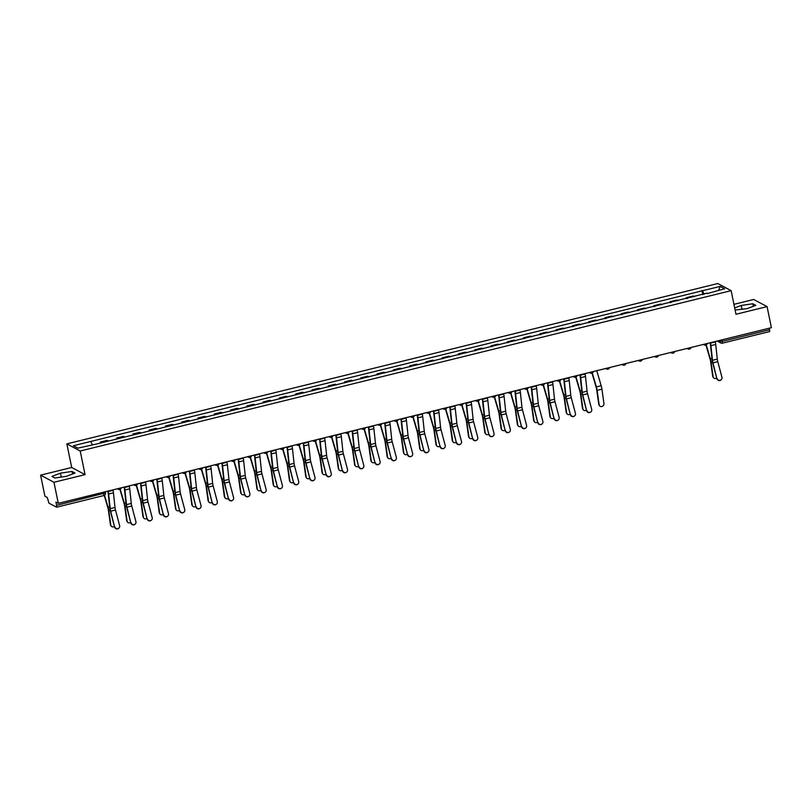 <?xml version="1.0" encoding="UTF-8"?>
<svg xmlns="http://www.w3.org/2000/svg" width="812" height="812" viewBox="0 0 812 812"><rect width="100%" height="100%" fill="white"/><g stroke="black" fill="none" stroke-linecap="round" stroke-linejoin="round"><path stroke-width="1.22" d="M40.6 475.152L53.957 482.277L58.291 503.349L771.4 327.683L767.076 306.611L735.976 314.274L731.135 290.655L717.767 283.53L66.848 443.88L71.7 467.489L40.6 475.152L44.924 496.223L47.289 497.482L48.933 503.166L56.586 507.216L56.596 505.368L105.418 492.925M767.076 306.611L753.709 299.486L733.946 304.348M53.957 482.277L85.057 474.624L80.205 451.005L731.135 290.655M58.291 503.349L55.926 502.09L56.596 505.368M769.4 328.18L769.614 331.529M694.392 296.735A5.055 1.056 -103.8 0 0 694.057 296.421L693.245 295.994L686.353 297.689L687.175 298.126A5.055 1.056 76.2 0 1 687.51 298.44M686.556 298.674L686.353 297.689M678.121 300.755A5.055 1.056 -103.8 0 0 677.776 300.44L676.964 300.004L670.083 301.699L670.895 302.135A5.055 1.056 76.2 0 1 671.23 302.45M670.286 302.683L670.083 301.699M661.841 304.764A5.055 1.056 -103.8 0 0 661.506 304.449L660.684 304.013L653.802 305.708L654.614 306.144A5.055 1.056 76.2 0 1 654.949 306.459M654.005 306.692L653.802 305.708M645.56 308.773A5.055 1.056 -103.8 0 0 645.225 308.458L644.413 308.022L637.521 309.717L638.333 310.154A5.055 1.056 76.2 0 1 638.668 310.468M637.724 310.702L637.521 309.717M629.28 312.782A5.055 1.056 -103.8 0 0 628.945 312.468L628.133 312.031L621.241 313.726L622.063 314.163A5.055 1.056 76.2 0 1 622.398 314.477M621.444 314.711L621.241 313.726M612.999 316.792A5.055 1.056 -103.8 0 0 612.664 316.477L611.852 316.041L604.97 317.736L605.782 318.172A5.055 1.056 76.2 0 1 606.117 318.487M605.163 318.72L604.97 317.736M596.729 320.801A5.055 1.056 -103.8 0 0 596.394 320.486L595.572 320.05L588.69 321.745L589.502 322.181A5.055 1.056 76.2 0 1 589.837 322.496M588.893 322.729L588.69 321.745M580.448 324.81A5.055 1.056 -103.8 0 0 580.113 324.495L579.301 324.059L572.409 325.754L573.221 326.191A5.055 1.056 76.2 0 1 573.556 326.505M572.612 326.739L572.409 325.754M564.167 328.819A5.055 1.056 -103.8 0 0 563.832 328.505L563.02 328.068L556.129 329.763L556.951 330.2A5.055 1.056 76.2 0 1 557.286 330.514M556.332 330.748L556.129 329.763M547.887 332.829A5.055 1.056 -103.8 0 0 547.552 332.514L546.74 332.078L539.848 333.773L540.67 334.209A5.055 1.056 76.2 0 1 541.005 334.524M540.051 334.757L539.848 333.773M531.616 336.838A5.055 1.056 -103.8 0 0 531.281 336.523L530.459 336.087L523.578 337.792L524.39 338.218A5.055 1.056 76.2 0 1 524.725 338.533M523.781 338.766L523.578 337.792M515.336 340.847A5.055 1.056 -103.8 0 0 515.001 340.532L514.179 340.096L507.297 341.801L508.109 342.228A5.055 1.056 76.2 0 1 508.444 342.542M507.5 342.776L507.297 341.801M499.055 344.856A5.055 1.056 -103.8 0 0 498.72 344.542L497.908 344.115L491.016 345.81L491.828 346.247A5.055 1.056 76.2 0 1 492.173 346.562M491.219 346.795L491.016 345.81M482.775 348.866A5.055 1.056 -103.8 0 0 482.44 348.551L481.628 348.125L474.736 349.82L475.558 350.256A5.055 1.056 76.2 0 1 475.893 350.571M474.939 350.804L474.736 349.82M466.494 352.885A5.055 1.056 -103.8 0 0 466.159 352.57L465.347 352.134L458.465 353.829L459.277 354.265A5.055 1.056 76.2 0 1 459.612 354.58M458.658 354.814L458.465 353.829M450.224 356.894A5.055 1.056 -103.8 0 0 449.889 356.58L449.066 356.143L442.185 357.838L442.997 358.275A5.055 1.056 76.2 0 1 443.332 358.589M442.388 358.823L442.185 357.838M433.943 360.904A5.055 1.056 -103.8 0 0 433.608 360.589L432.796 360.152L425.904 361.847L426.716 362.284A5.055 1.056 76.2 0 1 427.051 362.599M426.107 362.832L425.904 361.847M417.662 364.913A5.055 1.056 -103.8 0 0 417.327 364.598L416.515 364.162L409.624 365.857L410.446 366.293A5.055 1.056 76.2 0 1 410.781 366.608M409.827 366.841L409.624 365.857M401.382 368.922A5.055 1.056 -103.8 0 0 401.047 368.607L400.235 368.171L393.353 369.866L394.165 370.302A5.055 1.056 76.2 0 1 394.5 370.617M393.546 370.851L393.353 369.866M385.111 372.931A5.055 1.056 -103.8 0 0 384.776 372.617L383.954 372.18L377.072 373.875L377.885 374.312A5.055 1.056 76.2 0 1 378.219 374.626M377.275 374.86L377.072 373.875M368.831 376.941A5.055 1.056 -103.8 0 0 368.496 376.626L367.684 376.189L360.792 377.885L361.604 378.321A5.055 1.056 76.2 0 1 361.939 378.636M360.995 378.869L360.792 377.885M352.55 380.95A5.055 1.056 -103.8 0 0 352.215 380.635L351.403 380.199L344.511 381.894L345.333 382.33A5.055 1.056 76.2 0 1 345.668 382.645M344.714 382.878L344.511 381.894M336.269 384.959A5.055 1.056 -103.8 0 0 335.935 384.644L335.123 384.208L328.231 385.903L329.053 386.339A5.055 1.056 76.2 0 1 329.388 386.654M328.434 386.888L328.231 385.903M319.999 388.968A5.055 1.056 -103.8 0 0 319.654 388.654L318.842 388.217L311.96 389.922L312.772 390.349A5.055 1.056 76.2 0 1 313.107 390.663M312.163 390.897L311.96 389.922M303.718 392.978A5.055 1.056 -103.8 0 0 303.383 392.663L302.561 392.226L295.68 393.932L296.492 394.358A5.055 1.056 76.2 0 1 296.827 394.673M295.883 394.906L295.68 393.932M287.438 396.987A5.055 1.056 -103.8 0 0 287.103 396.672L286.291 396.246L279.399 397.941L280.211 398.377A5.055 1.056 76.2 0 1 280.556 398.692M279.602 398.925L279.399 397.941M271.157 400.996A5.055 1.056 -103.8 0 0 270.822 400.681L270.01 400.255L263.118 401.95L263.941 402.387A5.055 1.056 76.2 0 1 264.276 402.701M263.321 402.935L263.118 401.95M254.877 405.015A5.055 1.056 -103.8 0 0 254.542 404.701L253.73 404.264L246.848 405.959L247.66 406.396A5.055 1.056 76.2 0 1 247.995 406.71M247.041 406.944L246.848 405.959M238.606 409.025A5.055 1.056 -103.8 0 0 238.271 408.71L237.449 408.274L230.567 409.969L231.379 410.405A5.055 1.056 76.2 0 1 231.714 410.72M230.77 410.953L230.567 409.969M222.326 413.034A5.055 1.056 -103.8 0 0 221.991 412.719L221.179 412.283L214.287 413.978L215.099 414.414A5.055 1.056 76.2 0 1 215.434 414.729M214.49 414.962L214.287 413.978M206.045 417.043A5.055 1.056 -103.8 0 0 205.71 416.729L204.898 416.292L198.006 417.987L198.828 418.424A5.055 1.056 76.2 0 1 199.163 418.738M198.209 418.972L198.006 417.987M189.764 421.052A5.055 1.056 -103.8 0 0 189.429 420.738L188.617 420.301L181.736 421.996L182.548 422.433A5.055 1.056 76.2 0 1 182.883 422.747M181.929 422.981L181.736 421.996M173.494 425.062A5.055 1.056 -103.8 0 0 173.159 424.747L172.337 424.311L165.455 426.006L166.267 426.442A5.055 1.056 76.2 0 1 166.602 426.757M165.658 426.99L165.455 426.006M157.213 429.071A5.055 1.056 -103.8 0 0 156.878 428.756L156.056 428.32L149.175 430.015L149.987 430.451A5.055 1.056 76.2 0 1 150.321 430.766M149.378 430.999L149.175 430.015M140.933 433.08A5.055 1.056 -103.8 0 0 140.598 432.766L139.786 432.329L132.894 434.024L133.706 434.461A5.055 1.056 76.2 0 1 134.051 434.775M133.097 435.009L132.894 434.024M124.652 437.089A5.055 1.056 -103.8 0 0 124.317 436.775L123.505 436.338L116.613 438.033L117.435 438.47A5.055 1.056 76.2 0 1 117.77 438.784M116.816 439.018L116.613 438.033M108.382 441.099A5.055 1.056 -103.8 0 0 108.037 440.784L107.225 440.348L100.343 442.053L101.155 442.479A5.055 1.056 76.2 0 1 101.49 442.794M100.546 443.027L100.343 442.053M704.055 294.36L702.593 290.726L720.122 286.413L724.608 288.808L707.049 293.619M702.593 290.726L73.374 445.737L77.861 448.133L96.019 444.144L707.079 293.122M66.848 443.88L80.205 451.005M735.104 310.022L747.202 308.621L755.779 305.342L752.805 303.759L741.244 305.444L734.677 307.951M71.7 467.489L85.057 474.624M54.871 478.004L66.432 476.319L75.008 473.051L72.035 471.457L60.474 473.142L51.897 476.421L54.871 478.004M702.837 294.665L701.964 290.392M90.903 441.413L92.182 444.6M720.122 286.413L718.64 290.28M742.046 309.372L741.244 305.444M753.323 306.286L752.805 303.759M61.286 477.07L60.474 473.142M72.552 473.985L72.035 471.457M717.128 378.463A2.527 2.466 53.9 0 0 721.015 379.904A2.527 2.466 53.9 0 0 721.929 377.275L717.778 361.624L712.977 362.812L716.864 378.646A2.527 2.466 -126.1 0 0 720.883 379.996M710.155 342.765L710.185 342.948A5.491 1.147 76.2 0 1 710.5 344.917L712.063 359.584A5.491 1.147 -103.8 0 0 712.713 362.994L716.864 378.646M710.449 342.694L710.53 343.131A6.922 1.441 76.2 0 1 710.926 345.618L712.489 360.284A4.07 0.853 -103.8 0 0 712.977 362.812M715.25 341.517L715.331 341.953A6.922 1.441 76.2 0 1 715.727 344.44L717.29 359.097A4.07 0.853 -103.8 0 0 717.778 361.624M713.494 377.732L713.088 377.184A2.527 2.223 -36.9 0 1 712.703 376.26L713.119 376.809A2.527 2.223 143.1 0 0 716.722 378.087M705.943 345.019L710.104 359.168A4.07 0.853 76.2 0 1 710.662 361.736L712.703 376.26M706.227 344.897L710.317 358.813A5.491 1.147 76.2 0 1 711.079 362.284L713.119 376.809M586.903 410.537A2.527 2.466 53.9 0 0 590.791 411.988A2.527 2.466 53.9 0 0 591.704 409.36L587.553 393.708L582.752 394.886L586.64 410.73A2.527 2.466 -126.1 0 0 590.659 412.08M579.92 374.85L579.961 375.032A5.491 1.147 76.2 0 1 580.275 377.001L581.839 391.668A5.491 1.147 -103.8 0 0 582.488 395.079L586.64 410.73M580.215 374.779L580.306 375.215A6.922 1.441 76.2 0 1 580.702 377.702L582.265 392.358A4.07 0.853 -103.8 0 0 582.752 394.886M585.016 373.591L585.107 374.027A6.922 1.441 76.2 0 1 585.503 376.514L587.066 391.181A4.07 0.853 -103.8 0 0 587.553 393.708M570.623 414.546A2.527 2.466 53.9 0 0 574.51 415.998A2.527 2.466 53.9 0 0 575.424 413.369L571.272 397.718L566.471 398.905L570.369 414.739A2.527 2.466 -126.1 0 0 574.378 416.089M563.65 378.859L563.68 379.042A5.491 1.147 76.2 0 1 563.995 381.011L565.558 395.677A5.491 1.147 -103.8 0 0 566.208 399.088L570.369 414.739M563.944 378.788L564.025 379.224A6.922 1.441 76.2 0 1 564.431 381.711L565.984 396.378A4.07 0.853 -103.8 0 0 566.471 398.905M568.745 377.6L568.826 378.037A6.922 1.441 76.2 0 1 569.222 380.534L570.785 395.19A4.07 0.853 -103.8 0 0 571.272 397.718M554.342 418.556A2.527 2.466 53.9 0 0 558.24 420.007A2.527 2.466 53.9 0 0 559.143 417.378L554.992 401.727L550.191 402.914L554.088 418.748A2.527 2.466 -126.1 0 0 558.098 420.098M547.369 382.868L547.4 383.051A5.491 1.147 76.2 0 1 547.714 385.02L549.277 399.687A5.491 1.147 -103.8 0 0 549.937 403.097L554.088 418.748M547.664 382.797L547.755 383.234A6.922 1.441 76.2 0 1 548.151 385.72L549.714 400.387A4.07 0.853 -103.8 0 0 550.191 402.914M552.464 381.62L552.556 382.046A6.922 1.441 76.2 0 1 552.952 384.543L554.505 399.2A4.07 0.853 -103.8 0 0 554.992 401.727M538.072 422.565A2.527 2.466 53.9 0 0 541.959 424.016A2.527 2.466 53.9 0 0 542.863 421.387L538.711 405.736L533.91 406.924L537.808 422.758A2.527 2.466 -126.1 0 0 541.827 424.108M531.089 386.877L531.129 387.06A5.491 1.147 76.2 0 1 531.444 389.029L533.007 403.696A5.491 1.147 -103.8 0 0 533.657 407.106L537.808 422.758M531.383 386.806L531.474 387.243A6.922 1.441 76.2 0 1 531.87 389.73L533.433 404.396A4.07 0.853 -103.8 0 0 533.91 406.924M536.184 385.629L536.275 386.065A6.922 1.441 76.2 0 1 536.671 388.552L538.234 403.209A4.07 0.853 -103.8 0 0 538.711 405.736M521.791 426.584A2.527 2.466 53.9 0 0 525.679 428.025A2.527 2.466 53.9 0 0 526.592 425.397L522.441 409.745L517.64 410.933L521.527 426.767A2.527 2.466 -126.1 0 0 525.547 428.117M514.808 390.887L514.849 391.069A5.491 1.147 76.2 0 1 515.163 393.038L516.726 407.705A5.491 1.147 -103.8 0 0 517.376 411.116L521.527 426.767M515.102 390.816L515.194 391.252A6.922 1.441 76.2 0 1 515.59 393.739L517.153 408.406A4.07 0.853 -103.8 0 0 517.64 410.933M519.903 389.638L519.995 390.075A6.922 1.441 76.2 0 1 520.39 392.561L521.954 407.218A4.07 0.853 -103.8 0 0 522.441 409.745M505.511 430.593A2.527 2.466 53.9 0 0 509.398 432.035A2.527 2.466 53.9 0 0 510.312 429.406L506.16 413.755L501.359 414.942L505.247 430.776A2.527 2.466 -126.1 0 0 509.266 432.126M498.538 394.896L498.568 395.079A5.491 1.147 76.2 0 1 498.883 397.048L500.446 411.714A5.491 1.147 -103.8 0 0 501.095 415.125L505.247 430.776M498.832 394.825L498.913 395.261A6.922 1.441 76.2 0 1 499.309 397.748L500.872 412.415A4.07 0.853 -103.8 0 0 501.359 414.942M503.623 393.647L503.714 394.084A6.922 1.441 76.2 0 1 504.11 396.571L505.673 411.227A4.07 0.853 -103.8 0 0 506.16 413.755M489.23 434.603A2.527 2.466 53.9 0 0 493.117 436.054A2.527 2.466 53.9 0 0 494.031 433.415L489.88 417.764L485.079 418.951L488.976 434.785A2.527 2.466 -126.1 0 0 492.985 436.135M482.257 398.905L482.287 399.088A5.491 1.147 76.2 0 1 482.602 401.067L484.165 415.724A5.491 1.147 -103.8 0 0 484.825 419.144L488.976 434.785M482.551 398.834L482.643 399.271A6.922 1.441 76.2 0 1 483.038 401.757L484.591 416.424A4.07 0.853 -103.8 0 0 485.079 418.951M487.352 397.657L487.444 398.093A6.922 1.441 76.2 0 1 487.839 400.58L489.392 415.236A4.07 0.853 -103.8 0 0 489.88 417.764M472.949 438.612A2.527 2.466 53.9 0 0 476.847 440.063A2.527 2.466 53.9 0 0 477.75 437.424L473.599 421.773L468.798 422.961L472.696 438.795A2.527 2.466 -126.1 0 0 476.715 440.155M465.976 402.925L466.017 403.097A5.491 1.147 76.2 0 1 466.332 405.076L467.885 419.733A5.491 1.147 -103.8 0 0 468.544 423.153L472.696 438.795M466.271 402.843L466.362 403.28A6.922 1.441 76.2 0 1 466.758 405.767L468.321 420.433A4.07 0.853 -103.8 0 0 468.798 422.961M471.072 401.666L471.163 402.102A6.922 1.441 76.2 0 1 471.559 404.589L473.122 419.256A4.07 0.853 -103.8 0 0 473.599 421.773M456.679 442.621A2.527 2.466 53.9 0 0 460.566 444.073A2.527 2.466 53.9 0 0 461.48 441.434L457.329 425.792L452.528 426.97L456.415 442.804A2.527 2.466 -126.1 0 0 460.434 444.164M449.696 406.934L449.736 407.106A5.491 1.147 76.2 0 1 450.051 409.086L451.614 423.742A5.491 1.147 -103.8 0 0 452.264 427.163L456.415 442.804M449.99 406.863L450.081 407.289A6.922 1.441 76.2 0 1 450.477 409.786L452.04 424.443A4.07 0.853 -103.8 0 0 452.528 426.97M454.791 405.675L454.882 406.112A6.922 1.441 76.2 0 1 455.278 408.598L456.841 423.265A4.07 0.853 -103.8 0 0 457.329 425.792M440.398 446.63A2.527 2.466 53.9 0 0 444.286 448.082A2.527 2.466 53.9 0 0 445.199 445.443L441.048 429.802L436.247 430.979L440.134 446.823A2.527 2.466 -126.1 0 0 444.154 448.173M433.415 410.943L433.456 411.116A5.491 1.147 76.2 0 1 433.77 413.095L435.333 427.751A5.491 1.147 -103.8 0 0 435.983 431.172L440.134 446.823M433.72 410.872L433.801 411.298A6.922 1.441 76.2 0 1 434.197 413.795L435.76 428.452A4.07 0.853 -103.8 0 0 436.247 430.979M438.51 409.684L438.602 410.121A6.922 1.441 76.2 0 1 438.998 412.608L440.561 427.274A4.07 0.853 -103.8 0 0 441.048 429.802M424.118 450.64A2.527 2.466 53.9 0 0 428.005 452.091A2.527 2.466 53.9 0 0 428.919 449.452L424.767 433.811L419.966 434.988L423.864 450.833A2.527 2.466 -126.1 0 0 427.873 452.182M417.145 414.952L417.175 415.125A5.491 1.147 76.2 0 1 417.49 417.104L419.053 431.761A5.491 1.147 -103.8 0 0 419.713 435.181L423.864 450.833M417.439 414.881L417.53 415.318A6.922 1.441 76.2 0 1 417.926 417.804L419.479 432.461A4.07 0.853 -103.8 0 0 419.966 434.988M422.24 413.694L422.321 414.13A6.922 1.441 76.2 0 1 422.717 416.617L424.28 431.284A4.07 0.853 -103.8 0 0 424.767 433.811M407.837 454.649A2.527 2.466 53.9 0 0 411.735 456.1A2.527 2.466 53.9 0 0 412.638 453.472L408.487 437.82L403.686 438.998L407.583 454.842A2.527 2.466 -126.1 0 0 411.603 456.192M400.864 418.962L400.905 419.134A5.491 1.147 76.2 0 1 401.219 421.113L402.772 435.77A5.491 1.147 -103.8 0 0 403.432 439.19L407.583 454.842M401.158 418.89L401.25 419.327A6.922 1.441 76.2 0 1 401.646 421.814L403.209 436.47A4.07 0.853 -103.8 0 0 403.686 438.998M405.959 417.703L406.051 418.139A6.922 1.441 76.2 0 1 406.447 420.626L408.01 435.293A4.07 0.853 -103.8 0 0 408.487 437.82M391.567 458.658A2.527 2.466 53.9 0 0 395.454 460.11A2.527 2.466 53.9 0 0 396.368 457.481L392.206 441.829L387.415 443.007L391.303 458.851A2.527 2.466 -126.1 0 0 395.322 460.201M384.583 422.971L384.624 423.143A5.491 1.147 76.2 0 1 384.939 425.123L386.502 439.789A5.491 1.147 -103.8 0 0 387.151 443.2L391.303 458.851M384.878 422.9L384.969 423.336A6.922 1.441 76.2 0 1 385.365 425.823L386.928 440.48A4.07 0.853 -103.8 0 0 387.415 443.007M389.679 421.712L389.77 422.149A6.922 1.441 76.2 0 1 390.166 424.635L391.729 439.302A4.07 0.853 -103.8 0 0 392.206 441.829M375.286 462.667A2.527 2.466 53.9 0 0 379.174 464.119A2.527 2.466 53.9 0 0 380.087 461.49L375.936 445.839L371.135 447.016L375.022 462.86A2.527 2.466 -126.1 0 0 379.042 464.21M368.303 426.98L368.343 427.163A5.491 1.147 76.2 0 1 368.658 429.132L370.221 443.799A5.491 1.147 -103.8 0 0 370.871 447.209L375.022 462.86M368.597 426.909L368.689 427.345A6.922 1.441 76.2 0 1 369.084 429.832L370.648 444.489A4.07 0.853 -103.8 0 0 371.135 447.016M373.398 425.721L373.49 426.158A6.922 1.441 76.2 0 1 373.885 428.645L375.448 443.311A4.07 0.853 -103.8 0 0 375.936 445.839M359.005 466.677A2.527 2.466 53.9 0 0 362.893 468.128A2.527 2.466 53.9 0 0 363.806 465.499L359.655 449.848L354.854 451.036L358.752 466.87A2.527 2.466 -126.1 0 0 362.761 468.219M352.032 430.989L352.063 431.172A5.491 1.147 76.2 0 1 352.378 433.141L353.941 447.808A5.491 1.147 -103.8 0 0 354.59 451.218L358.752 466.87M352.327 430.918L352.408 431.355A6.922 1.441 76.2 0 1 352.804 433.841L354.367 448.508A4.07 0.853 -103.8 0 0 354.854 451.036M357.128 429.731L357.209 430.167A6.922 1.441 76.2 0 1 357.605 432.664L359.168 447.321A4.07 0.853 -103.8 0 0 359.655 449.848M342.725 470.686A2.527 2.466 53.9 0 0 346.622 472.137A2.527 2.466 53.9 0 0 347.526 469.509L343.374 453.857L338.574 455.045L342.471 470.879A2.527 2.466 -126.1 0 0 346.48 472.229M335.752 434.999L335.782 435.181A5.491 1.147 76.2 0 1 336.097 437.15L337.66 451.817A5.491 1.147 -103.8 0 0 338.32 455.227L342.471 470.879M336.046 434.927L336.138 435.364A6.922 1.441 76.2 0 1 336.533 437.851L338.096 452.517A4.07 0.853 -103.8 0 0 338.574 455.045M340.847 433.75L340.938 434.176A6.922 1.441 76.2 0 1 341.334 436.673L342.887 451.33A4.07 0.853 -103.8 0 0 343.374 453.857M326.454 474.695A2.527 2.466 53.9 0 0 330.342 476.147A2.527 2.466 53.9 0 0 331.245 473.518L327.094 457.866L322.293 459.054L326.191 474.888A2.527 2.466 -126.1 0 0 330.21 476.238M319.471 439.008L319.512 439.19A5.491 1.147 76.2 0 1 319.827 441.16L321.39 455.826A5.491 1.147 -103.8 0 0 322.039 459.237L326.191 474.888M319.766 438.937L319.857 439.373A6.922 1.441 76.2 0 1 320.253 441.86L321.816 456.527A4.07 0.853 -103.8 0 0 322.293 459.054M324.567 437.759L324.658 438.196A6.922 1.441 76.2 0 1 325.054 440.683L326.617 455.339A4.07 0.853 -103.8 0 0 327.094 457.866M310.174 478.715A2.527 2.466 53.9 0 0 314.061 480.156A2.527 2.466 53.9 0 0 314.975 477.527L310.823 461.876L306.022 463.063L309.91 478.897A2.527 2.466 -126.1 0 0 313.929 480.247M303.191 443.017L303.231 443.2A5.491 1.147 76.2 0 1 303.546 445.169L305.109 459.836A5.491 1.147 -103.8 0 0 305.759 463.246L309.91 478.897M303.485 442.946L303.576 443.382A6.922 1.441 76.2 0 1 303.972 445.869L305.535 460.536A4.07 0.853 -103.8 0 0 306.022 463.063M308.286 441.769L308.377 442.205A6.922 1.441 76.2 0 1 308.773 444.692L310.336 459.348A4.07 0.853 -103.8 0 0 310.823 461.876M293.893 482.724A2.527 2.466 53.9 0 0 297.781 484.165A2.527 2.466 53.9 0 0 298.694 481.536L294.543 465.885L289.742 467.073L293.629 482.907A2.527 2.466 -126.1 0 0 297.649 484.256M286.92 447.026L286.951 447.209A5.491 1.147 76.2 0 1 287.265 449.178L288.828 463.845A5.491 1.147 -103.8 0 0 289.478 467.255L293.629 482.907M287.215 446.955L287.296 447.392A6.922 1.441 76.2 0 1 287.692 449.878L289.255 464.545A4.07 0.853 -103.8 0 0 289.742 467.073M292.005 445.778L292.097 446.214A6.922 1.441 76.2 0 1 292.493 448.701L294.056 463.358A4.07 0.853 -103.8 0 0 294.543 465.885M277.613 486.733A2.527 2.466 53.9 0 0 281.5 488.185A2.527 2.466 53.9 0 0 282.414 485.546L278.262 469.894L273.461 471.082L277.359 486.916A2.527 2.466 -126.1 0 0 281.368 488.266M270.64 451.036L270.67 451.218A5.491 1.147 76.2 0 1 270.985 453.197L272.548 467.854A5.491 1.147 -103.8 0 0 273.208 471.275L277.359 486.916M270.934 450.964L271.025 451.401A6.922 1.441 76.2 0 1 271.421 453.888L272.974 468.554A4.07 0.853 -103.8 0 0 273.461 471.082M275.735 449.787L275.826 450.224A6.922 1.441 76.2 0 1 276.222 452.71L277.775 467.367A4.07 0.853 -103.8 0 0 278.262 469.894M261.332 490.742A2.527 2.466 53.9 0 0 265.23 492.194A2.527 2.466 53.9 0 0 266.133 489.555L261.982 473.903L257.181 475.091L261.078 490.925A2.527 2.466 -126.1 0 0 265.098 492.285M254.359 455.055L254.4 455.227A5.491 1.147 76.2 0 1 254.714 457.207L256.267 471.863A5.491 1.147 -103.8 0 0 256.927 475.284L261.078 490.925M254.653 454.974L254.745 455.41A6.922 1.441 76.2 0 1 255.141 457.897L256.704 472.564A4.07 0.853 -103.8 0 0 257.181 475.091M259.454 453.796L259.546 454.233A6.922 1.441 76.2 0 1 259.942 456.72L261.505 471.386A4.07 0.853 -103.8 0 0 261.982 473.903M245.062 494.752A2.527 2.466 53.9 0 0 248.949 496.203A2.527 2.466 53.9 0 0 249.863 493.564L245.701 477.923L240.91 479.1L244.798 494.934A2.527 2.466 -126.1 0 0 248.817 496.294M238.078 459.064L238.119 459.237A5.491 1.147 76.2 0 1 238.434 461.216L239.997 475.873A5.491 1.147 -103.8 0 0 240.646 479.293L244.798 494.934M238.373 458.993L238.464 459.419A6.922 1.441 76.2 0 1 238.86 461.916L240.423 476.573A4.07 0.853 -103.8 0 0 240.91 479.1M243.174 457.806L243.265 458.242A6.922 1.441 76.2 0 1 243.661 460.729L245.224 475.396A4.07 0.853 -103.8 0 0 245.701 477.923M228.781 498.761A2.527 2.466 53.9 0 0 232.668 500.212A2.527 2.466 53.9 0 0 233.582 497.573L229.431 481.932L224.63 483.11L228.517 498.954A2.527 2.466 -126.1 0 0 232.536 500.304M221.798 463.073L221.838 463.246A5.491 1.147 76.2 0 1 222.153 465.225L223.716 479.882A5.491 1.147 -103.8 0 0 224.366 483.302L228.517 498.954M222.092 463.002L222.183 463.429A6.922 1.441 76.2 0 1 222.579 465.926L224.142 480.582A4.07 0.853 -103.8 0 0 224.63 483.11M226.893 461.815L226.984 462.251A6.922 1.441 76.2 0 1 227.38 464.738L228.943 479.405A4.07 0.853 -103.8 0 0 229.431 481.932M212.5 502.77A2.527 2.466 53.9 0 0 216.388 504.222A2.527 2.466 53.9 0 0 217.301 501.583L213.15 485.941L208.349 487.119L212.247 502.963A2.527 2.466 -126.1 0 0 216.256 504.313M205.527 467.083L205.558 467.255A5.491 1.147 76.2 0 1 205.872 469.234L207.436 483.891A5.491 1.147 -103.8 0 0 208.085 487.312L212.247 502.963M205.822 467.012L205.913 467.448A6.922 1.441 76.2 0 1 206.309 469.935L207.862 484.591A4.07 0.853 -103.8 0 0 208.349 487.119M210.623 465.824L210.704 466.261A6.922 1.441 76.2 0 1 211.1 468.747L212.663 483.414A4.07 0.853 -103.8 0 0 213.15 485.941M196.22 506.779A2.527 2.466 53.9 0 0 200.117 508.231A2.527 2.466 53.9 0 0 201.021 505.602L196.869 489.951L192.068 491.128L195.966 506.972A2.527 2.466 -126.1 0 0 199.985 508.322M189.247 471.092L189.287 471.264A5.491 1.147 76.2 0 1 189.602 473.244L191.155 487.9A5.491 1.147 -103.8 0 0 191.815 491.321L195.966 506.972M189.541 471.021L189.632 471.457A6.922 1.441 76.2 0 1 190.028 473.944L191.591 488.601A4.07 0.853 -103.8 0 0 192.068 491.128M194.342 469.833L194.433 470.27A6.922 1.441 76.2 0 1 194.829 472.757L196.392 487.423A4.07 0.853 -103.8 0 0 196.869 489.951M179.949 510.789A2.527 2.466 53.9 0 0 183.837 512.24A2.527 2.466 53.9 0 0 184.75 509.611L180.589 493.96L175.788 495.137L179.685 510.981A2.527 2.466 -126.1 0 0 183.705 512.331M172.966 475.101L173.007 475.274A5.491 1.147 76.2 0 1 173.321 477.253L174.885 491.92A5.491 1.147 -103.8 0 0 175.534 495.33L179.685 510.981M173.26 475.03L173.352 475.467A6.922 1.441 76.2 0 1 173.748 477.953L175.311 492.61A4.07 0.853 -103.8 0 0 175.788 495.137M178.061 473.843L178.153 474.279A6.922 1.441 76.2 0 1 178.549 476.766L180.112 491.433A4.07 0.853 -103.8 0 0 180.589 493.96M163.669 514.798A2.527 2.466 53.9 0 0 167.556 516.249A2.527 2.466 53.9 0 0 168.47 513.62L164.318 497.969L159.517 499.147L163.405 514.991A2.527 2.466 -126.1 0 0 167.424 516.341M156.686 479.11L156.726 479.293A5.491 1.147 76.2 0 1 157.041 481.262L158.604 495.929A5.491 1.147 -103.8 0 0 159.254 499.339L163.405 514.991M156.98 479.039L157.071 479.476A6.922 1.441 76.2 0 1 157.467 481.963L159.03 496.619A4.07 0.853 -103.8 0 0 159.517 499.147M161.781 477.852L161.872 478.288A6.922 1.441 76.2 0 1 162.268 480.775L163.831 495.442A4.07 0.853 -103.8 0 0 164.318 497.969M147.388 518.807A2.527 2.466 53.9 0 0 151.276 520.259A2.527 2.466 53.9 0 0 152.189 517.63L148.038 501.978L143.237 503.166L147.134 519A2.527 2.466 -126.1 0 0 151.144 520.35M140.415 483.12L140.446 483.302A5.491 1.147 76.2 0 1 140.76 485.272L142.323 499.938A5.491 1.147 -103.8 0 0 142.973 503.349L147.134 519M140.709 483.049L140.791 483.485A6.922 1.441 76.2 0 1 141.186 485.972L142.75 500.639A4.07 0.853 -103.8 0 0 143.237 503.166M145.51 481.861L145.592 482.298A6.922 1.441 76.2 0 1 145.987 484.784L147.551 499.451A4.07 0.853 -103.8 0 0 148.038 501.978M599.55 405.807L599.134 405.259A2.527 2.223 -36.9 0 1 598.759 404.335L599.165 404.873A2.527 2.223 143.1 0 0 603.966 403.696L601.925 389.171A5.491 1.147 76.2 0 0 601.164 385.7L596.759 370.698M591.999 373.084L596.15 387.243A4.07 0.853 76.2 0 1 596.718 389.811L598.759 404.335M592.283 372.962L596.363 386.888A5.491 1.147 76.2 0 1 597.124 390.359L599.165 404.873M583.27 409.816L582.854 409.268A2.527 2.223 -36.9 0 1 582.478 408.345L582.894 408.893A2.527 2.223 143.1 0 0 586.497 410.161M575.718 377.103L579.88 391.252A4.07 0.853 76.2 0 1 580.438 393.82L582.478 408.345M576.002 376.971L580.093 390.897A5.491 1.147 76.2 0 1 580.844 394.368L582.894 408.893M566.989 413.826L566.583 413.278A2.527 2.223 -36.9 0 1 566.197 412.354L566.614 412.902A2.527 2.223 143.1 0 0 570.217 414.171M559.438 381.112L563.599 395.261A4.07 0.853 76.2 0 1 564.157 397.829L566.197 412.354M559.722 380.98L563.812 394.906A5.491 1.147 76.2 0 1 564.573 398.377L566.614 412.902M550.709 417.835L550.303 417.287A2.527 2.223 -36.9 0 1 549.927 416.363L550.333 416.911A2.527 2.223 143.1 0 0 553.936 418.18M543.167 385.121L547.318 399.271A4.07 0.853 76.2 0 1 547.877 401.838L549.927 416.363M543.441 384.989L547.532 398.915A5.491 1.147 76.2 0 1 548.293 402.387L550.333 416.911M534.438 421.844L534.022 421.296A2.527 2.223 -36.9 0 1 533.646 420.372L534.052 420.92A2.527 2.223 143.1 0 0 537.656 422.189M526.886 389.131L531.038 403.28A4.07 0.853 76.2 0 1 531.606 405.848L533.646 420.372M527.171 388.999L531.251 402.925A5.491 1.147 76.2 0 1 532.012 406.396L534.052 420.92M518.157 425.853L517.741 425.305A2.527 2.223 -36.9 0 1 517.366 424.382L517.772 424.93A2.527 2.223 143.1 0 0 521.375 426.209M510.606 393.14L514.767 407.289A4.07 0.853 76.2 0 1 515.326 409.857L517.366 424.382M510.89 393.008L514.97 406.934A5.491 1.147 76.2 0 1 515.732 410.405L517.772 424.93M501.877 429.863L501.471 429.315A2.527 2.223 -36.9 0 1 501.085 428.391L501.501 428.939A2.527 2.223 143.1 0 0 505.105 430.218M494.325 397.149L498.487 411.298A4.07 0.853 76.2 0 1 499.045 413.866L501.085 428.391M494.609 397.027L498.7 410.943A5.491 1.147 76.2 0 1 499.461 414.414L501.501 428.939M485.596 433.872L485.19 433.324A2.527 2.223 -36.9 0 1 484.805 432.4L485.221 432.948A2.527 2.223 143.1 0 0 488.824 434.227M478.055 401.158L482.206 415.308A4.07 0.853 76.2 0 1 482.764 417.875L484.805 432.4M478.329 401.037L482.419 414.952A5.491 1.147 76.2 0 1 483.181 418.424L485.221 432.948M469.316 437.881L468.91 437.343A2.527 2.223 -36.9 0 1 468.534 436.409L468.94 436.957A2.527 2.223 143.1 0 0 472.543 438.236M461.774 405.168L465.926 419.317A4.07 0.853 76.2 0 1 466.494 421.895L468.534 436.409M462.048 405.046L466.139 418.962A5.491 1.147 76.2 0 1 466.9 422.433L468.94 436.957M453.045 441.89L452.629 441.352A2.527 2.223 -36.9 0 1 452.254 440.419L452.66 440.967A2.527 2.223 143.1 0 0 456.263 442.246M445.494 409.177L449.645 423.326A4.07 0.853 76.2 0 1 450.213 425.904L452.254 440.419M445.778 409.055L449.858 422.971A5.491 1.147 76.2 0 1 450.619 426.442L452.66 440.967M436.765 445.91L436.348 445.362A2.527 2.223 -36.9 0 1 435.973 444.428L436.389 444.976A2.527 2.223 143.1 0 0 439.992 446.255M429.213 413.186L433.375 427.345A4.07 0.853 76.2 0 1 433.933 429.913L435.973 444.428M429.497 413.064L433.588 426.98A5.491 1.147 76.2 0 1 434.349 430.462L436.389 444.976M420.484 449.919L420.078 449.371A2.527 2.223 -36.9 0 1 419.692 448.437L420.108 448.985A2.527 2.223 143.1 0 0 423.712 450.264M412.943 417.195L417.094 431.355A4.07 0.853 76.2 0 1 417.652 433.923L419.692 448.437M413.217 417.074L417.307 430.989A5.491 1.147 76.2 0 1 418.068 434.471L420.108 448.985M404.203 453.928L403.797 453.38A2.527 2.223 -36.9 0 1 403.422 452.457L403.828 452.994A2.527 2.223 143.1 0 0 407.431 454.273M396.662 421.205L400.813 435.364A4.07 0.853 76.2 0 1 401.382 437.932L403.422 452.457M396.936 421.083L401.026 435.009A5.491 1.147 76.2 0 1 401.788 438.48L403.828 452.994M387.933 457.938L387.517 457.389A2.527 2.223 -36.9 0 1 387.141 456.466L387.547 457.004A2.527 2.223 143.1 0 0 391.151 458.283M380.381 425.214L384.533 439.373A4.07 0.853 76.2 0 1 385.101 441.941L387.141 456.466M380.666 425.092L384.746 439.018A5.491 1.147 76.2 0 1 385.507 442.489L387.547 457.004M371.652 461.947L371.236 461.399A2.527 2.223 -36.9 0 1 370.861 460.475L371.267 461.023A2.527 2.223 143.1 0 0 374.88 462.292M364.101 429.233L368.262 443.382A4.07 0.853 76.2 0 1 368.821 445.95L370.861 460.475M364.385 429.101L368.475 443.027A5.491 1.147 76.2 0 1 369.227 446.498L371.267 461.023M355.372 465.956L354.966 465.408A2.527 2.223 -36.9 0 1 354.58 464.484L354.996 465.032A2.527 2.223 143.1 0 0 358.599 466.301M347.82 433.243L351.982 447.392A4.07 0.853 76.2 0 1 352.54 449.96L354.58 464.484M348.104 433.111L352.195 447.036A5.491 1.147 76.2 0 1 352.956 450.508L354.996 465.032M339.091 469.965L338.685 469.417A2.527 2.223 -36.9 0 1 338.31 468.494L338.716 469.042A2.527 2.223 143.1 0 0 342.319 470.31M331.55 437.252L335.701 451.401A4.07 0.853 76.2 0 1 336.259 453.969L338.31 468.494M331.824 437.12L335.914 451.046A5.491 1.147 76.2 0 1 336.675 454.517L338.716 469.042M322.821 473.975L322.405 473.426A2.527 2.223 -36.9 0 1 322.029 472.503L322.435 473.051A2.527 2.223 143.1 0 0 326.038 474.32M315.269 441.261L319.42 455.41A4.07 0.853 76.2 0 1 319.989 457.978L322.029 472.503M315.553 441.129L319.634 455.055A5.491 1.147 76.2 0 1 320.395 458.526L322.435 473.051M306.54 477.984L306.124 477.436A2.527 2.223 -36.9 0 1 305.748 476.512L306.154 477.06A2.527 2.223 143.1 0 0 309.758 478.329M298.989 445.27L303.14 459.419A4.07 0.853 76.2 0 1 303.708 461.987L305.748 476.512M299.273 445.138L303.353 459.064A5.491 1.147 76.2 0 1 304.114 462.535L306.154 477.06M290.26 481.993L289.854 481.445A2.527 2.223 -36.9 0 1 289.468 480.521L289.884 481.069A2.527 2.223 143.1 0 0 293.487 482.348M282.708 449.28L286.869 463.429A4.07 0.853 76.2 0 1 287.428 465.997L289.468 480.521M282.992 449.158L287.083 463.073A5.491 1.147 76.2 0 1 287.844 466.545L289.884 481.069M273.979 486.002L273.573 485.454A2.527 2.223 -36.9 0 1 273.187 484.531L273.603 485.079A2.527 2.223 143.1 0 0 277.207 486.358M266.438 453.289L270.589 467.438A4.07 0.853 76.2 0 1 271.147 470.006L273.187 484.531M266.712 453.167L270.802 467.083A5.491 1.147 76.2 0 1 271.563 470.554L273.603 485.079M257.698 490.012L257.292 489.474A2.527 2.223 -36.9 0 1 256.917 488.54L257.323 489.088A2.527 2.223 143.1 0 0 260.926 490.367M250.157 457.298L254.308 471.447A4.07 0.853 76.2 0 1 254.877 474.025L256.917 488.54M250.431 457.176L254.521 471.092A5.491 1.147 76.2 0 1 255.283 474.563L257.323 489.088M241.428 494.021L241.012 493.483A2.527 2.223 -36.9 0 1 240.636 492.549L241.042 493.097A2.527 2.223 143.1 0 0 244.645 494.376M233.876 461.307L238.028 475.456A4.07 0.853 76.2 0 1 238.596 478.035L240.636 492.549M234.16 461.186L238.241 475.101A5.491 1.147 76.2 0 1 239.002 478.572L241.042 493.097M225.147 498.04L224.731 497.492A2.527 2.223 -36.9 0 1 224.356 496.558L224.772 497.106A2.527 2.223 143.1 0 0 228.375 498.385M217.596 465.317L221.757 479.476A4.07 0.853 76.2 0 1 222.315 482.044L224.356 496.558M217.88 465.195L221.97 479.11A5.491 1.147 76.2 0 1 222.721 482.582L224.772 497.106M208.867 502.049L208.461 501.501A2.527 2.223 -36.9 0 1 208.075 500.568L208.491 501.116A2.527 2.223 143.1 0 0 212.094 502.395M201.325 469.326L205.477 483.485A4.07 0.853 76.2 0 1 206.035 486.053L208.075 500.568M201.599 469.204L205.69 483.12A5.491 1.147 76.2 0 1 206.451 486.601L208.491 501.116M192.586 506.059L192.18 505.511A2.527 2.223 -36.9 0 1 191.805 504.587L192.211 505.125A2.527 2.223 143.1 0 0 195.814 506.404M185.045 473.335L189.196 487.494A4.07 0.853 76.2 0 1 189.764 490.062L191.805 504.587M185.319 473.213L189.409 487.139A5.491 1.147 76.2 0 1 190.17 490.61L192.211 505.125M176.316 510.068L175.899 509.52A2.527 2.223 -36.9 0 1 175.524 508.596L175.93 509.134A2.527 2.223 143.1 0 0 179.533 510.413M168.764 477.344L172.915 491.504A4.07 0.853 76.2 0 1 173.484 494.072L175.524 508.596M169.048 477.223L173.129 491.148A5.491 1.147 76.2 0 1 173.89 494.62L175.93 509.134M160.035 514.077L159.619 513.529A2.527 2.223 -36.9 0 1 159.243 512.605L159.649 513.154A2.527 2.223 143.1 0 0 163.263 514.422M152.483 481.364L156.645 495.513A4.07 0.853 76.2 0 1 157.203 498.081L159.243 512.605M152.768 481.232L156.848 495.158A5.491 1.147 76.2 0 1 157.609 498.629L159.649 513.154M143.754 518.086L143.348 517.538A2.527 2.223 -36.9 0 1 142.963 516.615L143.379 517.163A2.527 2.223 143.1 0 0 146.982 518.432M136.203 485.373L140.364 499.522A4.07 0.853 76.2 0 1 140.923 502.09L142.963 516.615M136.487 485.241L140.577 499.167A5.491 1.147 76.2 0 1 141.339 502.638L143.379 517.163M131.108 522.816A2.527 2.466 53.9 0 0 135.005 524.268A2.527 2.466 53.9 0 0 135.909 521.639L131.757 505.988L126.956 507.175L130.854 523.009A2.527 2.466 -126.1 0 0 134.863 524.359M124.134 487.129L124.165 487.312A5.491 1.147 76.2 0 1 124.48 489.281L126.043 503.947A5.491 1.147 -103.8 0 0 126.702 507.358L130.854 523.009M124.429 487.058L124.52 487.494A6.922 1.441 76.2 0 1 124.916 489.981L126.479 504.648A4.07 0.853 -103.8 0 0 126.956 507.175M129.23 485.88L129.321 486.307A6.922 1.441 76.2 0 1 129.717 488.804L131.27 503.46A4.07 0.853 -103.8 0 0 131.757 505.988M127.474 522.096L127.068 521.548A2.527 2.223 -36.9 0 1 126.692 520.624L127.098 521.172A2.527 2.223 143.1 0 0 130.702 522.441M119.932 489.382L124.084 503.531A4.07 0.853 76.2 0 1 124.642 506.099L126.692 520.624M120.206 489.25L124.297 503.176A5.491 1.147 76.2 0 1 125.058 506.647L127.098 521.172M114.837 526.826A2.527 2.466 53.9 0 0 118.725 528.277A2.527 2.466 53.9 0 0 119.628 525.648L115.477 509.997L110.676 511.184L114.573 527.018A2.527 2.466 -126.1 0 0 118.593 528.368M107.854 491.138L107.894 491.321A5.491 1.147 76.2 0 1 108.209 493.29L109.762 507.957A5.491 1.147 -103.8 0 0 110.422 511.367L114.573 527.018M108.148 491.067L108.24 491.504A6.922 1.441 76.2 0 1 108.635 493.99L110.199 508.657A4.07 0.853 -103.8 0 0 110.676 511.184M112.949 489.89L113.041 490.326A6.922 1.441 76.2 0 1 113.436 492.813L114.999 507.47A4.07 0.853 -103.8 0 0 115.477 509.997M111.193 526.105L110.787 525.557A2.527 2.223 -36.9 0 1 110.412 524.633L110.818 525.181A2.527 2.223 143.1 0 0 114.421 526.45M104.251 495.442L107.803 507.541A4.07 0.853 76.2 0 1 108.372 510.109L110.412 524.633M104.525 495.29L108.016 507.185A5.491 1.147 76.2 0 1 108.778 510.657L110.818 525.181M718.295 340.766L719.818 341.578L722.436 341.344L769.705 329.702M719.584 340.441L719.818 341.578A2.203 2.111 -61.9 0 0 720.873 342.999A2.203 2.203 0 0 0 722.426 343.192L722.122 339.822M117.435 438.47L124.317 436.775M133.706 434.461L140.598 432.766M149.987 430.451L156.878 428.756M166.267 426.442L173.159 424.747M182.548 422.433L189.429 420.738M198.828 418.424L205.71 416.729M215.099 414.414L221.991 412.719M231.379 410.405L238.271 408.71M247.66 406.396L254.542 404.701M263.941 402.387L270.822 400.681M280.211 398.377L287.103 396.672M296.492 394.358L303.383 392.663M312.772 390.349L319.654 388.654M329.053 386.339L335.935 384.644M345.333 382.33L352.215 380.635M361.604 378.321L368.496 376.626M377.885 374.312L384.776 372.617M394.165 370.302L401.047 368.607M410.446 366.293L417.327 364.598M426.716 362.284L433.608 360.589M442.997 358.275L449.889 356.58M459.277 354.265L466.159 352.57M475.558 350.256L482.44 348.551M491.828 346.247L498.72 344.542M508.109 342.228L515.001 340.532M524.39 338.218L531.281 336.523M540.67 334.209L547.552 332.514M556.951 330.2L563.832 328.505M573.221 326.191L580.113 324.495M589.502 322.181L596.394 320.486M605.782 318.172L612.664 316.477M622.063 314.163L628.945 312.468M638.333 310.154L645.225 308.458M654.614 306.144L661.506 304.449M670.895 302.135L677.776 300.44M687.175 298.126L694.057 296.421M101.155 442.479L108.037 440.784M703.547 344.4A2.203 2.111 118.1 0 0 705.628 345.07M687.267 348.409A2.203 2.111 118.1 0 0 689.347 349.079M670.996 352.418A2.203 2.111 118.1 0 0 673.067 353.088M654.716 356.427A2.203 2.111 118.1 0 0 656.796 357.097M638.435 360.437A2.203 2.111 118.1 0 0 640.516 361.107M622.154 364.446A2.203 2.111 118.1 0 0 624.235 365.126M605.884 368.455A2.203 2.111 118.1 0 0 607.955 369.135M589.603 372.464A2.203 2.111 118.1 0 0 591.674 373.144M573.323 376.474A2.203 2.111 118.1 0 0 575.403 377.154M557.042 380.483A2.203 2.111 118.1 0 0 559.123 381.163M540.762 384.492A2.203 2.111 118.1 0 0 542.842 385.172M524.491 388.512A2.203 2.111 118.1 0 0 526.562 389.181M508.21 392.521A2.203 2.111 118.1 0 0 510.291 393.191M491.93 396.53A2.203 2.111 118.1 0 0 494.011 397.2M475.649 400.539A2.203 2.111 118.1 0 0 477.73 401.209M459.379 404.549A2.203 2.111 118.1 0 0 461.449 405.218M443.098 408.558A2.203 2.111 118.1 0 0 445.179 409.228M426.818 412.567A2.203 2.111 118.1 0 0 428.898 413.237M410.537 416.576A2.203 2.111 118.1 0 0 412.618 417.256M394.256 420.586A2.203 2.111 118.1 0 0 396.337 421.266M377.986 424.595A2.203 2.111 118.1 0 0 380.057 425.275M361.705 428.604A2.203 2.111 118.1 0 0 363.786 429.284M345.425 432.613A2.203 2.111 118.1 0 0 347.506 433.293M329.144 436.623A2.203 2.111 118.1 0 0 331.225 437.303M312.874 440.642A2.203 2.111 118.1 0 0 314.944 441.312M296.593 444.651A2.203 2.111 118.1 0 0 298.674 445.321M280.313 448.66A2.203 2.111 118.1 0 0 282.393 449.33M264.032 452.67A2.203 2.111 118.1 0 0 266.113 453.34M247.761 456.679A2.203 2.111 118.1 0 0 249.832 457.349M231.481 460.688A2.203 2.111 118.1 0 0 233.551 461.358M215.2 464.697A2.203 2.111 118.1 0 0 217.281 465.367M198.92 468.707A2.203 2.111 118.1 0 0 201 469.387M182.639 472.716A2.203 2.111 118.1 0 0 184.72 473.396M166.369 476.725A2.203 2.111 118.1 0 0 168.439 477.405M150.088 480.734A2.203 2.111 118.1 0 0 152.169 481.414M133.807 484.744A2.203 2.111 118.1 0 0 135.888 485.424M117.527 488.753A2.203 2.111 118.1 0 0 119.608 489.433M103.55 492.204L103.855 495.574A2.203 2.203 0 0 0 105.479 492.996L105.235 491.788M103.763 495.564L56.586 507.216M717.189 341.04L720.873 342.999A2.203 2.111 -61.9 0 0 722.335 343.182L769.705 331.55M715.331 341.953L710.53 343.131M717.29 359.097L712.489 360.284M715.727 344.44L710.926 345.618M711.079 362.284L712.459 361.949M710.317 358.813L711.941 358.417M585.107 374.027L580.306 375.215M587.066 391.181L582.265 392.358M585.503 376.514L580.702 377.702M568.826 378.037L564.025 379.224M570.785 395.19L565.984 396.378M569.222 380.534L564.431 381.711M552.556 382.046L547.755 383.234M554.505 399.2L549.714 400.387M552.952 384.543L548.151 385.72M536.275 386.065L531.474 387.243M538.234 403.209L533.433 404.396M536.671 388.552L531.87 389.73M519.995 390.075L515.194 391.252M521.954 407.218L517.153 408.406M520.39 392.561L515.59 393.739M503.714 394.084L498.913 395.261M505.673 411.227L500.872 412.415M504.11 396.571L499.309 397.748M487.444 398.093L482.643 399.271M489.392 415.236L484.591 416.424M487.839 400.58L483.038 401.757M471.163 402.102L466.362 403.28M473.122 419.256L468.321 420.433M471.559 404.589L466.758 405.767M454.882 406.112L450.081 407.289M456.841 423.265L452.04 424.443M455.278 408.598L450.477 409.786M438.602 410.121L433.801 411.298M440.561 427.274L435.76 428.452M438.998 412.608L434.197 413.795M422.321 414.13L417.53 415.318M424.28 431.284L419.479 432.461M422.717 416.617L417.926 417.804M406.051 418.139L401.25 419.327M408.01 435.293L403.209 436.47M406.447 420.626L401.646 421.814M389.77 422.149L384.969 423.336M391.729 439.302L386.928 440.48M390.166 424.635L385.365 425.823M373.49 426.158L368.689 427.345M375.448 443.311L370.648 444.489M373.885 428.645L369.084 429.832M357.209 430.167L352.408 431.355M359.168 447.321L354.367 448.508M357.605 432.664L352.804 433.841M340.938 434.176L336.138 435.364M342.887 451.33L338.096 452.517M341.334 436.673L336.533 437.851M324.658 438.196L319.857 439.373M326.617 455.339L321.816 456.527M325.054 440.683L320.253 441.86M308.377 442.205L303.576 443.382M310.336 459.348L305.535 460.536M308.773 444.692L303.972 445.869M292.097 446.214L287.296 447.392M294.056 463.358L289.255 464.545M292.493 448.701L287.692 449.878M275.826 450.224L271.025 451.401M277.775 467.367L272.974 468.554M276.222 452.71L271.421 453.888M259.546 454.233L254.745 455.41M261.505 471.386L256.704 472.564M259.942 456.72L255.141 457.897M243.265 458.242L238.464 459.419M245.224 475.396L240.423 476.573M243.661 460.729L238.86 461.916M226.984 462.251L222.183 463.429M228.943 479.405L224.142 480.582M227.38 464.738L222.579 465.926M210.704 466.261L205.913 467.448M212.663 483.414L207.862 484.591M211.1 468.747L206.309 469.935M194.433 470.27L189.632 471.457M196.392 487.423L191.591 488.601M194.829 472.757L190.028 473.944M178.153 474.279L173.352 475.467M180.112 491.433L175.311 492.61M178.549 476.766L173.748 477.953M161.872 478.288L157.071 479.476M163.831 495.442L159.03 496.619M162.268 480.775L157.467 481.963M145.592 482.298L140.791 483.485M147.551 499.451L142.75 500.639M145.987 484.784L141.186 485.972M597.124 390.359L601.925 389.171M596.363 386.888L601.164 385.7M580.844 394.368L582.234 394.023M580.093 390.897L581.717 390.491M564.573 398.377L565.954 398.032M563.812 394.906L565.436 394.5M548.293 402.387L549.673 402.041M547.532 398.915L549.156 398.509M532.012 406.396L533.403 406.051M531.251 402.925L532.875 402.529M515.732 410.405L517.122 410.06M514.97 406.934L516.594 406.538M499.461 414.414L500.842 414.079M498.7 410.943L500.324 410.547M483.181 418.424L484.561 418.089M482.419 414.952L484.043 414.556M466.9 422.433L468.291 422.098M466.139 418.962L467.763 418.566M450.619 426.442L452.01 426.107M449.858 422.971L451.482 422.575M434.349 430.462L435.729 430.116M433.588 426.98L435.212 426.584M418.068 434.471L419.449 434.126M417.307 430.989L418.931 430.593M401.788 438.48L403.168 438.135M401.026 435.009L402.65 434.603M385.507 442.489L386.898 442.144M384.746 439.018L386.37 438.612M369.227 446.498L370.617 446.153M368.475 443.027L370.099 442.621M352.956 450.508L354.337 450.163M352.195 447.036L353.819 446.63M336.675 454.517L338.056 454.172M335.914 451.046L337.538 450.64M320.395 458.526L321.785 458.181M319.634 455.055L321.258 454.659M304.114 462.535L305.505 462.19M303.353 459.064L304.977 458.668M287.844 466.545L289.224 466.21M287.083 463.073L288.707 462.678M271.563 470.554L272.944 470.219M270.802 467.083L272.426 466.687M255.283 474.563L256.673 474.228M254.521 471.092L256.145 470.696M239.002 478.572L240.393 478.238M238.241 475.101L239.865 474.705M222.721 482.582L224.112 482.247M221.97 479.11L223.594 478.715M206.451 486.601L207.831 486.256M205.69 483.12L207.314 482.724M190.17 490.61L191.551 490.265M189.409 487.139L191.033 486.733M173.89 494.62L175.28 494.275M173.129 491.148L174.753 490.742M157.609 498.629L159 498.284M156.848 495.158L158.482 494.752M141.339 502.638L142.719 502.293M140.577 499.167L142.201 498.761M129.321 486.307L124.52 487.494M131.27 503.46L126.479 504.648M129.717 488.804L124.916 489.981M125.058 506.647L126.439 506.302M124.297 503.176L125.921 502.77M113.041 490.326L108.24 491.504M114.999 507.47L110.199 508.657M113.436 492.813L108.635 493.99M108.778 510.657L110.168 510.312M108.016 507.185L109.64 506.789M703.324 344.45L704.156 344.897A2.203 2.203 0 0 0 707.333 343.466M687.053 348.46L687.876 348.906A2.203 2.203 0 0 0 691.053 347.475M670.773 352.469L671.605 352.915A2.203 2.203 0 0 0 674.772 351.484M654.492 356.478L655.325 356.925A2.203 2.203 0 0 0 658.491 355.494M638.212 360.487L639.044 360.934A2.203 2.203 0 0 0 642.221 359.503M621.941 364.497L622.763 364.943A2.203 2.203 0 0 0 625.94 363.512M605.661 368.506L606.483 368.952A2.203 2.203 0 0 0 609.66 367.521M589.38 372.525L590.212 372.962A2.203 2.203 0 0 0 593.379 371.531M573.099 376.535L573.932 376.971A2.203 2.203 0 0 0 577.099 375.55M556.829 380.544L557.651 380.98A2.203 2.203 0 0 0 560.828 379.559M540.548 384.553L541.371 384.989A2.203 2.203 0 0 0 544.547 383.568M524.268 388.562L525.1 388.999A2.203 2.203 0 0 0 528.267 387.578M507.987 392.572L508.819 393.008A2.203 2.203 0 0 0 511.986 391.587M491.707 396.581L492.539 397.027A2.203 2.203 0 0 0 495.716 395.596M475.436 400.59L476.258 401.037A2.203 2.203 0 0 0 479.435 399.605M459.156 404.599L459.988 405.046A2.203 2.203 0 0 0 463.155 403.615M442.875 408.609L443.707 409.055A2.203 2.203 0 0 0 446.874 407.624M426.594 412.618L427.427 413.064A2.203 2.203 0 0 0 430.604 411.633M410.324 416.627L411.146 417.074A2.203 2.203 0 0 0 414.323 415.642M394.043 420.636L394.865 421.083A2.203 2.203 0 0 0 398.042 419.652M377.763 424.656L378.595 425.092A2.203 2.203 0 0 0 381.762 423.661M361.482 428.665L362.314 429.101A2.203 2.203 0 0 0 365.481 427.68M345.202 432.674L346.034 433.111A2.203 2.203 0 0 0 349.211 431.69M328.931 436.683L329.753 437.12A2.203 2.203 0 0 0 332.93 435.699M312.65 440.693L313.483 441.129A2.203 2.203 0 0 0 316.65 439.708M296.37 444.702L297.202 445.138A2.203 2.203 0 0 0 300.369 443.717M280.089 448.711L280.922 449.158A2.203 2.203 0 0 0 284.098 447.727M263.819 452.72L264.641 453.167A2.203 2.203 0 0 0 267.818 451.736M247.538 456.73L248.37 457.176A2.203 2.203 0 0 0 251.537 455.745M231.258 460.739L232.09 461.186A2.203 2.203 0 0 0 235.257 459.754M214.977 464.748L215.809 465.195A2.203 2.203 0 0 0 218.976 463.764M198.707 468.757L199.529 469.204A2.203 2.203 0 0 0 202.706 467.773M182.426 472.767L183.248 473.213A2.203 2.203 0 0 0 186.425 471.782M166.145 476.786L166.978 477.223A2.203 2.203 0 0 0 170.144 475.791M149.865 480.795L150.697 481.232A2.203 2.203 0 0 0 153.864 479.811M133.584 484.805L134.416 485.241A2.203 2.203 0 0 0 137.593 483.82M117.314 488.814L118.136 489.25A2.203 2.203 0 0 0 121.313 487.829"/></g></svg>
